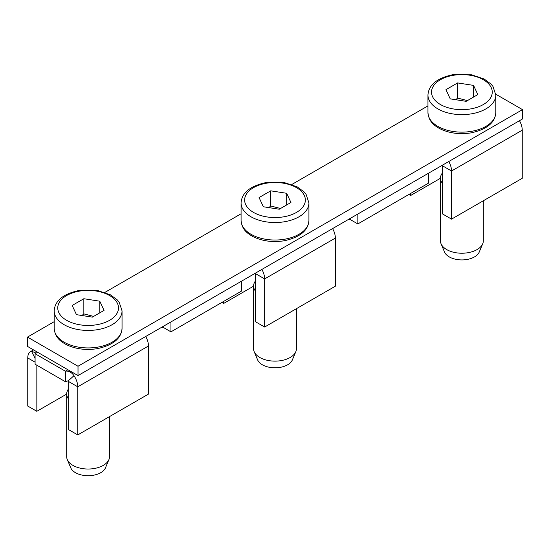 <?xml version="1.0" encoding="UTF-8"?>
<svg xmlns="http://www.w3.org/2000/svg" width="550" height="550" viewBox="0 0 550 550"><rect width="100%" height="100%" fill="white"/><g stroke="black" fill="none" stroke-linecap="round" stroke-linejoin="round"><path stroke-width="0.82" d="M255.551 291.252A21.429 12.375 180 0 1 253.571 286.055A21.429 12.375 180 0 1 255.551 280.857M296.429 308.681L296.429 348.755A21.429 12.375 180 0 1 295.824 351.67A21.429 12.375 180 0 1 281.036 360.628A21.429 12.375 180 0 1 254.176 351.67A21.429 12.375 180 0 1 253.571 348.755L253.571 286.055M254.176 351.67L257.647 359.934A17.861 10.312 0 0 0 280.026 367.393A17.861 10.312 0 0 0 292.353 359.934L295.824 351.67M259.064 197.56L270.731 190.829L286.667 193.291L290.936 202.489L279.269 209.227L263.333 206.759L259.064 197.56M268.861 207.618L270.731 205.989L270.731 190.829M280.541 208.491L270.731 205.989M286.667 193.291L286.667 204.958M442.441 183.356A21.429 12.375 180 0 1 440.461 178.159A21.429 12.375 180 0 1 442.441 172.961M483.319 200.778L483.319 240.859A21.429 12.375 180 0 1 482.714 243.774A21.429 12.375 180 0 1 467.919 252.725A21.429 12.375 180 0 1 441.059 243.774A21.429 12.375 180 0 1 440.461 240.859L440.461 178.159M441.059 243.774L444.531 252.038A17.861 10.312 0 0 0 466.916 259.497A17.861 10.312 0 0 0 479.243 252.038L482.714 243.774M445.954 89.664L457.621 82.926L473.55 85.394L477.819 94.593L466.159 101.331L450.223 98.863L445.954 89.664M455.744 99.715L457.621 98.093L457.621 82.926M467.431 100.595L457.621 98.093M473.55 85.394L473.55 97.061M161.858 327.174L163.873 327.752L170.947 331.843L170.947 321.922M241.663 281.098L241.663 291.012L170.947 331.843M348.748 219.271L350.762 219.856L357.837 223.939L357.837 214.026M428.553 173.202L428.553 183.116L357.837 223.939M68.379 380.703L73.996 375.691C71.651 372.309 68.833 370.783 65.539 371.112L65.539 381.611L68.379 380.703A1.073 0.619 60 0 1 68.667 381.562L68.667 429.681L77.756 434.926L148.472 394.103L148.472 345.984L77.756 386.808L77.756 434.926M145.716 336.497A13.929 8.044 60 0 1 148.472 345.984M73.996 375.691A13.929 8.044 60 0 1 77.756 386.808L68.667 381.562M66.681 394.082L36.843 411.304L27.754 406.058L27.754 357.94L35.083 362.168M36.843 411.304L36.843 365.228M67.911 369.751L65.381 371.209L65.381 381.707L35.083 364.21L35.083 353.712A3.575 2.062 0 0 0 35.234 353.616L35.557 352.914L31.515 351.168A13.929 8.044 -120 0 0 30.635 351.56A13.929 8.044 -120 0 0 27.754 357.94M35.083 353.712L65.381 371.209M442.331 165.241A1.073 0.619 60 0 1 442.441 165.763L442.441 213.881L451.536 219.127L451.536 171.009L522.246 130.185A13.929 8.044 60 0 0 519.489 120.698M448.772 161.521A13.929 8.044 60 0 1 451.536 171.009L442.441 165.763M451.536 219.127L522.246 178.303L522.246 130.185M440.461 178.282L410.623 195.511L410.623 193.469M410.623 195.511L408.849 194.487M255.441 273.144A1.073 0.619 60 0 1 255.551 273.659L255.551 321.778L264.646 327.03L335.363 286.199L335.363 238.081L264.646 278.912L264.646 327.03M261.882 269.424A13.929 8.044 60 0 1 264.646 278.912L255.551 273.659M332.599 228.594A13.929 8.044 60 0 1 335.363 238.081M253.571 286.179L223.733 303.407L223.733 301.366M223.733 303.407L221.966 302.383M54.182 321.681L27.5 337.088L27.5 346.418L78.011 375.581L522.5 118.958L522.5 109.629L78.011 366.252L78.011 375.581M495.791 94.208L522.5 109.629M427.955 105.889L291.748 184.525M241.072 213.785L104.864 292.421M27.5 337.088L78.011 366.252M68.667 399.156A21.429 12.375 180 0 1 66.681 393.951A21.429 12.375 180 0 1 68.667 388.754M109.539 416.577L109.539 456.651A21.429 12.375 180 0 1 108.941 459.566A21.429 12.375 180 0 1 94.146 468.524A21.429 12.375 180 0 1 67.286 459.566A21.429 12.375 180 0 1 66.681 456.651L66.681 393.951M67.286 459.566L70.758 467.83A17.861 10.312 0 0 0 93.142 475.296A17.861 10.312 0 0 0 105.469 467.83L108.941 459.566M72.181 305.463L83.841 298.726L99.777 301.194L104.046 310.393L92.379 317.123L76.45 314.662L72.181 305.463M81.971 315.514L83.841 313.892L83.841 298.726M93.658 316.387L83.841 313.892M99.777 301.194L99.777 312.854M284.549 221.739A33.928 19.587 180 0 1 241.072 202.943L241.072 220.44A33.928 19.587 180 0 0 284.549 239.236A33.928 19.587 180 0 0 308.928 220.44L308.928 202.943A33.928 19.587 180 0 1 284.549 221.739M283.546 216.844A30.36 17.524 180 0 1 245.871 204.964A30.36 17.524 180 0 1 266.454 183.212A30.36 17.524 180 0 1 304.129 195.092A30.36 17.524 180 0 1 283.546 216.844M471.439 113.843A33.928 19.587 180 0 1 427.955 95.047L427.955 112.544A33.928 19.587 180 0 0 471.439 131.34A33.928 19.587 180 0 0 495.818 112.544L495.818 95.047A33.928 19.587 180 0 1 471.439 113.843M470.436 108.948A30.36 17.524 180 0 1 432.754 97.061A30.36 17.524 180 0 1 453.337 75.309A30.36 17.524 180 0 1 491.019 87.196A30.36 17.524 180 0 1 470.436 108.948M163.873 327.752L163.873 326.012M350.762 219.856L350.762 218.109M37.599 352.254L35.234 353.616M35.083 358.462L31.515 351.168M97.666 329.643A33.928 19.587 180 0 1 54.182 310.839L54.182 328.336A33.928 19.587 180 0 0 97.666 347.139A33.928 19.587 180 0 0 122.045 328.336L122.045 310.839A33.928 19.587 180 0 1 97.666 329.643M96.662 324.748A30.36 17.524 180 0 1 58.981 312.861A30.36 17.524 180 0 1 79.564 291.108A30.36 17.524 180 0 1 117.246 302.988A30.36 17.524 180 0 1 96.662 324.748M308.928 202.943L306.082 194.343L304.067 191.909L297.206 186.876L284.673 182.696L265.856 182.607C249.989 186.086 241.725 192.864 241.072 202.943M308.928 220.44C308.275 230.519 300.011 237.304 284.144 240.783C272.58 242.543 262.164 241.134 252.911 236.569C247.156 233.303 241.869 229.515 241.072 220.44M495.818 95.047L492.972 86.446L490.957 84.013L484.096 78.98L471.563 74.8L452.746 74.704C436.872 78.183 428.615 84.961 427.955 95.047M495.818 112.544C495.165 122.623 486.901 129.401 471.034 132.88C459.463 134.64 449.054 133.238 439.794 128.666C434.039 125.407 428.752 121.612 427.955 112.544M33.523 349.896L30.635 351.56M122.045 310.839L119.199 302.246L117.184 299.812L110.323 294.779L97.79 290.593L78.966 290.503C63.099 293.982 54.835 300.761 54.182 310.839M122.045 328.336C121.385 338.422 113.128 345.201 97.254 348.679C85.69 350.439 75.274 349.037 66.021 344.465C60.266 341.199 54.979 337.411 54.182 328.336"/></g></svg>
